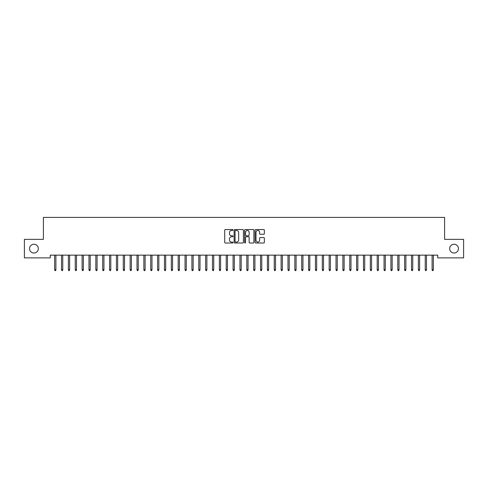 <?xml version="1.0" encoding="UTF-8"?>
<svg xmlns="http://www.w3.org/2000/svg" width="488" height="488" viewBox="0 0 488 488"><rect width="100%" height="100%" fill="white"/><g stroke="black" fill="none" stroke-linecap="round" stroke-linejoin="round"><path stroke-width="0.73" d="M233.02 230.007A0.47 0.47 0 0 0 232.55 229.537L225.389 229.537A0.671 0.671 0 0 0 224.718 230.208L224.718 242.335A0.671 0.671 0 0 0 225.389 243.012L232.55 243.012A0.47 0.47 0 0 0 233.02 242.536A0.47 0.47 0 0 0 232.55 242.066L231.623 242.066A2.153 2.153 0 0 1 229.47 239.913L229.47 238.9A2.153 2.153 0 0 1 231.623 236.747L232.55 236.747A0.47 0.47 0 0 0 233.02 236.271A0.47 0.47 0 0 0 232.55 235.802L231.623 235.802A2.153 2.153 0 0 1 229.47 233.648L229.47 232.636A2.153 2.153 0 0 1 231.623 230.482L232.55 230.482A0.47 0.47 0 0 0 233.02 230.007M449.668 248.624A4.392 4.392 0 0 0 454.06 253.016A4.392 4.392 0 0 0 458.452 248.624A4.392 4.392 0 0 0 454.06 244.232A4.392 4.392 0 0 0 449.668 248.624M29.548 248.624A4.392 4.392 0 0 0 33.94 253.016A4.392 4.392 0 0 0 38.332 248.624A4.392 4.392 0 0 0 33.94 244.232A4.392 4.392 0 0 0 29.548 248.624M263.685 234.283A0.671 0.671 0 0 0 264.362 233.612L264.362 230.208A0.671 0.671 0 0 0 263.685 229.537L255.736 229.537A0.671 0.671 0 0 0 255.065 230.208L255.065 242.335A0.671 0.671 0 0 0 255.736 243.012L263.685 243.012A0.671 0.671 0 0 0 264.362 242.335L264.362 238.223A0.671 0.671 0 0 0 263.685 237.552L260.287 237.552A0.671 0.671 0 0 0 259.61 238.223L259.61 240.267A1.8 1.8 0 0 1 257.81 242.066A1.8 1.8 0 0 1 256.005 240.267L256.005 232.282A1.8 1.8 0 0 1 257.81 230.482A1.8 1.8 0 0 1 259.61 232.282L259.61 233.612A0.671 0.671 0 0 0 260.287 234.283L263.685 234.283M437.73 255.145L50.27 255.145L50.27 257.89L24.4 257.89L24.4 239.358L43.408 239.358L43.408 217.398L444.592 217.398L444.592 239.358L463.6 239.358L463.6 257.89L437.73 257.89L437.73 255.145M243.408 230.208A0.671 0.671 0 0 0 242.737 229.537L234.789 229.537A0.671 0.671 0 0 0 234.112 230.208L234.112 242.335A0.671 0.671 0 0 0 234.789 243.012L242.737 243.012A0.671 0.671 0 0 0 243.408 242.335L243.408 230.208M245.263 229.537L253.211 229.537A0.671 0.671 0 0 1 253.888 230.208L253.888 242.335A0.671 0.671 0 0 1 253.211 243.012L249.807 243.012A0.671 0.671 0 0 1 249.136 242.335L249.136 237.418A0.671 0.671 0 0 0 248.465 236.747L246.208 236.747A0.671 0.671 0 0 0 245.531 237.418L245.531 242.536A0.47 0.47 0 0 1 245.061 243.012A0.47 0.47 0 0 1 244.592 242.536L244.592 230.208A0.671 0.671 0 0 1 245.263 229.537M235.527 230.482A0.47 0.47 0 0 0 235.057 230.952L235.057 241.597A0.47 0.47 0 0 0 235.527 242.066L236.509 242.066A2.153 2.153 0 0 0 238.662 239.913L238.662 232.636A2.153 2.153 0 0 0 236.509 230.482L235.527 230.482M249.136 232.312A1.8 1.8 0 0 0 247.337 230.513A1.8 1.8 0 0 0 245.531 232.312L245.531 235.131A0.671 0.671 0 0 0 246.208 235.802L248.465 235.802A0.671 0.671 0 0 0 249.136 235.131L249.136 232.312M55.9 269.705L55.626 270.602L54.937 270.602L54.662 269.705L55.9 269.705L55.9 255.145M54.662 269.705L54.662 255.145M62.763 269.705L62.488 270.602L61.799 270.602L61.525 269.705L62.763 269.705L62.763 255.145M61.525 269.705L61.525 255.145M69.625 269.705L69.351 270.602L68.662 270.602L68.387 269.705L69.625 269.705L69.625 255.145M68.387 269.705L68.387 255.145M76.488 269.705L76.213 270.602L75.524 270.602L75.25 269.705L76.488 269.705L76.488 255.145M75.25 269.705L75.25 255.145M83.35 269.705L83.076 270.602L82.387 270.602L82.112 269.705L83.35 269.705L83.35 255.145M82.112 269.705L82.112 255.145M90.213 269.705L89.938 270.602L89.249 270.602L88.975 269.705L90.213 269.705L90.213 255.145M88.975 269.705L88.975 255.145M97.075 269.705L96.801 270.602L96.112 270.602L95.837 269.705L97.075 269.705L97.075 255.145M95.837 269.705L95.837 255.145M103.938 269.705L103.663 270.602L102.974 270.602L102.7 269.705L103.938 269.705L103.938 255.145M102.7 269.705L102.7 255.145M110.8 269.705L110.526 270.602L109.837 270.602L109.562 269.705L110.8 269.705L110.8 255.145M109.562 269.705L109.562 255.145M117.663 269.705L117.388 270.602L116.699 270.602L116.425 269.705L117.663 269.705L117.663 255.145M116.425 269.705L116.425 255.145M124.525 269.705L124.251 270.602L123.562 270.602L123.287 269.705L124.525 269.705L124.525 255.145M123.287 269.705L123.287 255.145M131.388 269.705L131.113 270.602L130.424 270.602L130.15 269.705L131.388 269.705L131.388 255.145M130.15 269.705L130.15 255.145M138.25 269.705L137.976 270.602L137.287 270.602L137.012 269.705L138.25 269.705L138.25 255.145M137.012 269.705L137.012 255.145M145.113 269.705L144.838 270.602L144.149 270.602L143.875 269.705L145.113 269.705L145.113 255.145M143.875 269.705L143.875 255.145M151.975 269.705L151.701 270.602L151.012 270.602L150.737 269.705L151.975 269.705L151.975 255.145M150.737 269.705L150.737 255.145M158.838 269.705L158.563 270.602L157.874 270.602L157.6 269.705L158.838 269.705L158.838 255.145M157.6 269.705L157.6 255.145M165.7 269.705L165.426 270.602L164.737 270.602L164.462 269.705L165.7 269.705L165.7 255.145M164.462 269.705L164.462 255.145M172.563 269.705L172.288 270.602L171.599 270.602L171.325 269.705L172.563 269.705L172.563 255.145M171.325 269.705L171.325 255.145M179.425 269.705L179.151 270.602L178.462 270.602L178.187 269.705L179.425 269.705L179.425 255.145M178.187 269.705L178.187 255.145M186.288 269.705L186.013 270.602L185.324 270.602L185.05 269.705L186.288 269.705L186.288 255.145M185.05 269.705L185.05 255.145M193.15 269.705L192.876 270.602L192.187 270.602L191.912 269.705L193.15 269.705L193.15 255.145M191.912 269.705L191.912 255.145M200.013 269.705L199.738 270.602L199.049 270.602L198.775 269.705L200.013 269.705L200.013 255.145M198.775 269.705L198.775 255.145M206.875 269.705L206.601 270.602L205.912 270.602L205.637 269.705L206.875 269.705L206.875 255.145M205.637 269.705L205.637 255.145M213.738 269.705L213.463 270.602L212.774 270.602L212.5 269.705L213.738 269.705L213.738 255.145M212.5 269.705L212.5 255.145M220.6 269.705L220.326 270.602L219.637 270.602L219.362 269.705L220.6 269.705L220.6 255.145M219.362 269.705L219.362 255.145M227.463 269.705L227.188 270.602L226.499 270.602L226.225 269.705L227.463 269.705L227.463 255.145M226.225 269.705L226.225 255.145M234.325 269.705L234.051 270.602L233.362 270.602L233.087 269.705L234.325 269.705L234.325 255.145M233.087 269.705L233.087 255.145M241.188 269.705L240.913 270.602L240.224 270.602L239.95 269.705L241.188 269.705L241.188 255.145M239.95 269.705L239.95 255.145M248.05 269.705L247.776 270.602L247.087 270.602L246.812 269.705L248.05 269.705L248.05 255.145M246.812 269.705L246.812 255.145M254.913 269.705L254.638 270.602L253.949 270.602L253.675 269.705L254.913 269.705L254.913 255.145M253.675 269.705L253.675 255.145M261.775 269.705L261.501 270.602L260.812 270.602L260.537 269.705L261.775 269.705L261.775 255.145M260.537 269.705L260.537 255.145M268.638 269.705L268.363 270.602L267.674 270.602L267.4 269.705L268.638 269.705L268.638 255.145M267.4 269.705L267.4 255.145M275.5 269.705L275.226 270.602L274.537 270.602L274.262 269.705L275.5 269.705L275.5 255.145M274.262 269.705L274.262 255.145M282.363 269.705L282.088 270.602L281.399 270.602L281.125 269.705L282.363 269.705L282.363 255.145M281.125 269.705L281.125 255.145M289.225 269.705L288.951 270.602L288.262 270.602L287.987 269.705L289.225 269.705L289.225 255.145M287.987 269.705L287.987 255.145M296.088 269.705L295.813 270.602L295.124 270.602L294.85 269.705L296.088 269.705L296.088 255.145M294.85 269.705L294.85 255.145M302.95 269.705L302.676 270.602L301.987 270.602L301.712 269.705L302.95 269.705L302.95 255.145M301.712 269.705L301.712 255.145M309.813 269.705L309.538 270.602L308.849 270.602L308.575 269.705L309.813 269.705L309.813 255.145M308.575 269.705L308.575 255.145M316.675 269.705L316.401 270.602L315.712 270.602L315.437 269.705L316.675 269.705L316.675 255.145M315.437 269.705L315.437 255.145M323.538 269.705L323.263 270.602L322.574 270.602L322.3 269.705L323.538 269.705L323.538 255.145M322.3 269.705L322.3 255.145M330.4 269.705L330.126 270.602L329.437 270.602L329.162 269.705L330.4 269.705L330.4 255.145M329.162 269.705L329.162 255.145M337.263 269.705L336.988 270.602L336.299 270.602L336.025 269.705L337.263 269.705L337.263 255.145M336.025 269.705L336.025 255.145M344.125 269.705L343.851 270.602L343.162 270.602L342.887 269.705L344.125 269.705L344.125 255.145M342.887 269.705L342.887 255.145M350.988 269.705L350.713 270.602L350.024 270.602L349.75 269.705L350.988 269.705L350.988 255.145M349.75 269.705L349.75 255.145M357.85 269.705L357.576 270.602L356.887 270.602L356.612 269.705L357.85 269.705L357.85 255.145M356.612 269.705L356.612 255.145M364.713 269.705L364.438 270.602L363.749 270.602L363.475 269.705L364.713 269.705L364.713 255.145M363.475 269.705L363.475 255.145M371.575 269.705L371.301 270.602L370.612 270.602L370.337 269.705L371.575 269.705L371.575 255.145M370.337 269.705L370.337 255.145M378.438 269.705L378.163 270.602L377.474 270.602L377.2 269.705L378.438 269.705L378.438 255.145M377.2 269.705L377.2 255.145M385.3 269.705L385.026 270.602L384.337 270.602L384.062 269.705L385.3 269.705L385.3 255.145M384.062 269.705L384.062 255.145M392.163 269.705L391.888 270.602L391.199 270.602L390.925 269.705L392.163 269.705L392.163 255.145M390.925 269.705L390.925 255.145M399.025 269.705L398.751 270.602L398.062 270.602L397.787 269.705L399.025 269.705L399.025 255.145M397.787 269.705L397.787 255.145M405.888 269.705L405.613 270.602L404.924 270.602L404.65 269.705L405.888 269.705L405.888 255.145M404.65 269.705L404.65 255.145M412.75 269.705L412.476 270.602L411.787 270.602L411.512 269.705L412.75 269.705L412.75 255.145M411.512 269.705L411.512 255.145M419.613 269.705L419.338 270.602L418.649 270.602L418.375 269.705L419.613 269.705L419.613 255.145M418.375 269.705L418.375 255.145M426.475 269.705L426.201 270.602L425.512 270.602L425.237 269.705L426.475 269.705L426.475 255.145M425.237 269.705L425.237 255.145M433.338 269.705L433.063 270.602L432.374 270.602L432.1 269.705L433.338 269.705L433.338 255.145M432.1 269.705L432.1 255.145"/></g></svg>
